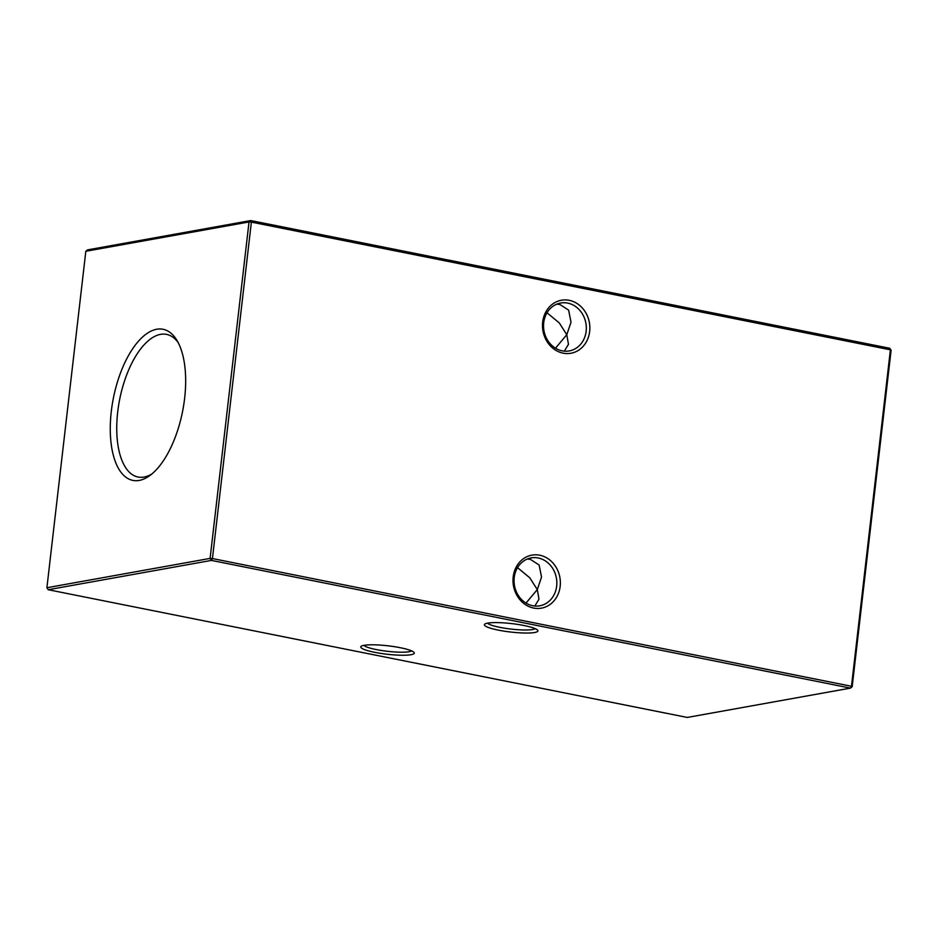 <?xml version="1.0" encoding="UTF-8"?>
<svg xmlns="http://www.w3.org/2000/svg" width="938" height="938" viewBox="0 0 938 938"><rect width="100%" height="100%" fill="white"/><g stroke="black" fill="none" stroke-linecap="round" stroke-linejoin="round"><path stroke-width="1.41" d="M364.026 645.332A26.932 4.244 6.6 0 1 392.283 646.364A26.932 4.244 6.6 0 1 414.01 652.414A26.932 4.244 6.6 0 1 411.008 654.724A26.932 4.244 6.6 0 1 378.624 653.047A26.932 4.244 6.6 0 1 361.189 646.294A26.932 4.244 6.6 0 1 364.026 645.332M363.909 645.356A24.341 3.834 -173.4 0 0 383.607 650.808A24.341 3.834 -173.4 0 0 409.038 651.722A24.341 3.834 -173.4 0 0 411.583 650.866M487.666 623.125A26.932 4.244 6.6 0 1 515.912 624.145A26.932 4.244 6.6 0 1 537.65 630.195A26.932 4.244 6.6 0 1 534.648 632.505A26.932 4.244 6.6 0 1 502.264 630.84A26.932 4.244 6.6 0 1 484.817 624.087A26.932 4.244 6.6 0 1 487.666 623.125M487.537 623.149A24.341 3.834 -173.4 0 0 507.247 628.589A24.341 3.834 -173.4 0 0 532.678 629.504A24.341 3.834 -173.4 0 0 535.223 628.659M562.179 350.847A24.341 21.304 79.8 0 0 569.237 350.929A24.341 21.304 79.8 0 0 586.156 331.22A24.341 21.304 79.8 0 0 567.701 303.103A24.341 21.304 79.8 0 0 560.631 303.021A24.341 21.304 79.8 0 0 543.712 322.731A24.341 21.304 79.8 0 0 562.179 350.847M589.662 331.442A26.932 23.579 -100.2 0 1 563.117 353.169A26.932 23.579 -100.2 0 1 542.68 322.051A26.932 23.579 -100.2 0 1 569.225 300.324A26.932 23.579 -100.2 0 1 589.662 331.442M532.678 605.725A24.341 21.304 79.8 0 0 539.749 605.807A24.341 21.304 79.8 0 0 556.668 586.098A24.341 21.304 79.8 0 0 538.201 557.981A24.341 21.304 79.8 0 0 531.143 557.899A24.341 21.304 79.8 0 0 514.223 577.609A24.341 21.304 79.8 0 0 532.678 605.725M560.174 586.332A26.932 23.579 -100.2 0 1 533.628 608.059A26.932 23.579 -100.2 0 1 513.192 576.94A26.932 23.579 -100.2 0 1 539.737 555.214A26.932 23.579 -100.2 0 1 560.174 586.332M534.848 606.042L538.975 599.183L537.298 589.58L541.531 577.081L539.139 565.016L530.416 559.376L527.262 559.036M564.336 351.152L568.463 344.305L566.787 334.69L571.019 322.203L568.627 310.138L559.904 304.498L556.762 304.158M517.53 567.654L529.782 577.808L537.298 589.58L525.995 603.087M547.018 312.776L559.271 322.93L566.787 334.69L555.484 348.209M139.223 480.432A77.057 35.222 -78.7 0 0 149.881 475.531A77.057 35.222 -78.7 0 0 182.511 411.747A77.057 35.222 -78.7 0 0 176.907 340.318A77.057 35.222 -78.7 0 0 156.716 329.25A77.057 35.222 -78.7 0 0 111.294 411.43A77.057 35.222 -78.7 0 0 139.223 480.432M178.243 342.71A72.73 33.24 -78.7 0 0 167.07 334.503A72.73 33.24 -78.7 0 0 160.562 334.362A72.73 33.24 -78.7 0 0 118.493 406.107A72.73 33.24 -78.7 0 0 138.566 477.125A72.73 33.24 -78.7 0 0 144.053 477.055A72.73 33.24 -78.7 0 0 152.026 473.842M85.827 251.278L46.9 587.727L210.1 558.403L249.027 221.954L85.827 251.278L87.539 249.883L250.739 220.559L889.787 348.279L890.408 349.827L251.372 222.118L212.434 558.556L851.481 686.276L890.408 349.827L891.1 350.273L852.173 686.722L851.481 686.276L850.461 688.117L211.413 560.408L48.213 589.721L687.261 717.441L850.461 688.117L852.173 686.722M251.372 222.118L250.739 220.559L249.027 221.954L251.372 222.118M889.787 348.279L891.1 350.273M212.434 558.556L210.1 558.403L211.413 560.408L212.434 558.556M48.213 589.721L46.9 587.727"/></g></svg>
